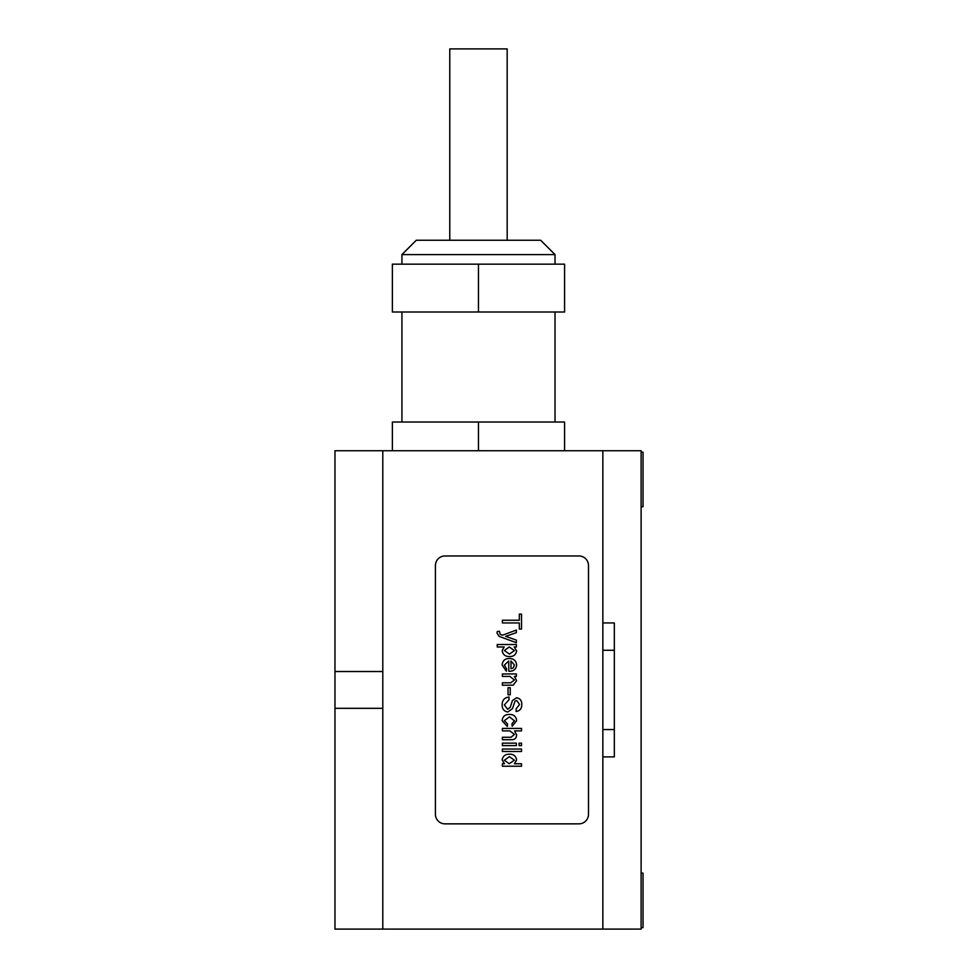 <?xml version="1.0" encoding="UTF-8"?>
<svg xmlns="http://www.w3.org/2000/svg" width="978" height="978" viewBox="0 0 978 978"><rect width="100%" height="100%" fill="white"/><g stroke="black" fill="none" stroke-linecap="round" stroke-linejoin="round"><path stroke-width="1.47" d="M382.801 929.1L334.965 929.1L334.965 450.736L602.851 450.736L602.851 929.1L602.851 756.886L614.331 756.886L614.331 622.949L602.851 622.949L602.851 450.736L641.116 450.736L641.116 929.1L382.801 929.1L382.801 450.736M401.934 254.598L416.286 240.246L540.663 240.246L555.015 254.598L401.934 254.598L401.934 264.17M392.374 450.736L392.374 422.031L478.474 422.031L478.474 450.736M478.474 422.031L564.587 422.031L564.587 450.736M478.474 312.006L392.374 312.006L392.374 264.17L564.587 264.17L564.587 312.006L478.474 312.006L478.474 264.17M496.995 633.035L497.276 631.531L499.416 631.287L500.198 634.367L502.509 635.211L516.372 630.052L516.372 632.656L505.626 636.348L516.372 640.113L516.372 642.705L499.11 636.372L496.995 633.035M504.355 665.15L506.567 668.793L506.323 671.189L502.154 665.113C502.484 660.786 504.856 658.585 509.269 658.512C513.694 658.524 516.152 660.688 516.629 664.979C516.139 669.172 513.731 671.263 509.404 671.275L508.768 671.263L508.768 660.969L504.355 665.15M508.034 694.82L508.034 687.705L510.247 687.705L510.247 694.82L508.034 694.82M504.355 720.639L507.545 724.013L507.301 726.471L502.154 720.725C502.594 716.519 504.978 714.429 509.33 714.441C513.719 714.392 516.152 716.483 516.629 720.725L512.203 726.226L511.959 723.769L514.416 720.737L509.391 716.898L504.355 720.639M519.073 745.603L519.073 743.146L521.531 743.146L521.531 745.603L519.073 745.603M502.399 751.495L502.399 749.038L521.531 749.038L521.531 751.495L502.399 751.495M578.939 555.969L444.99 555.969A9.572 9.572 0 0 0 435.418 565.541L435.418 814.295A9.572 9.572 0 0 0 444.99 823.855L578.939 823.855A9.572 9.572 0 0 0 588.499 814.295L588.499 565.541A9.572 9.572 0 0 0 578.939 555.969M502.399 766.214L502.399 763.757L504.501 763.757L502.154 759.992C502.839 756.092 505.247 754.16 509.379 754.185C513.572 754.099 515.993 756.031 516.629 759.979L514.465 763.757L521.531 763.757L521.531 766.214L502.399 766.214M502.399 745.603L502.399 743.146L516.372 743.146L516.372 745.603L502.399 745.603M502.399 730.884L502.399 728.427L521.531 728.427L521.531 730.884L514.538 730.884L516.629 734.979C516.396 738.292 514.599 739.869 511.213 739.71L502.399 739.71L502.399 737.265L511.078 737.265L514.416 734.429L509.893 730.884L502.399 730.884M502.154 705.04C502.105 700.285 504.391 697.607 509.012 697.033L509.012 699.722L504.355 704.93L507.692 709.294L510.284 707.253L512.399 700.59L516.531 697.766C520.1 698.39 521.849 700.603 521.775 704.404C521.861 708.475 519.978 710.835 516.127 711.507L516.127 708.805L519.562 704.515L516.714 700.468L515.015 701.153L512.448 708.671L507.826 711.996C504.049 711.348 502.154 709.038 502.154 705.04M502.399 676.421L502.399 673.964L516.372 673.964L516.372 676.421L514.428 676.421L516.629 680.676L513.242 685.126L502.399 685.26L502.399 682.803L510.748 682.803L514.416 680.003L509.893 676.421L502.399 676.421M497.24 646.984L497.24 644.526L516.372 644.526L516.372 646.984L514.159 646.984L516.629 650.871C515.981 654.734 513.609 656.629 509.489 656.556C505.271 656.58 502.826 654.588 502.154 650.578L504.147 646.984L497.24 646.984M502.399 622.949L502.399 620.248L519.318 620.248L519.318 614.111L521.531 614.111L521.531 629.074L519.318 629.074L519.318 622.949L502.399 622.949M514.416 760.138L509.379 756.642L504.355 760.236L509.196 763.757L514.416 760.138M514.416 664.967L510.981 660.969L510.981 668.818L513.242 667.913L514.416 664.967M514.416 650.602L509.269 646.984L504.355 650.504L509.452 654.099L514.416 650.602M449.77 240.246L449.77 48.9L507.179 48.9L507.179 240.246M641.116 873.134L643.035 873.134L643.035 927.67L641.116 927.67M641.116 452.166L643.035 452.166L643.035 506.702L641.116 506.702M334.965 671.519L382.801 671.519M334.965 708.316L382.801 708.316M602.851 729.551L614.331 729.551M614.331 650.272L602.851 650.272M555.015 254.598L555.015 264.17M555.015 312.006L555.015 422.031M401.934 312.006L401.934 422.031"/></g></svg>
